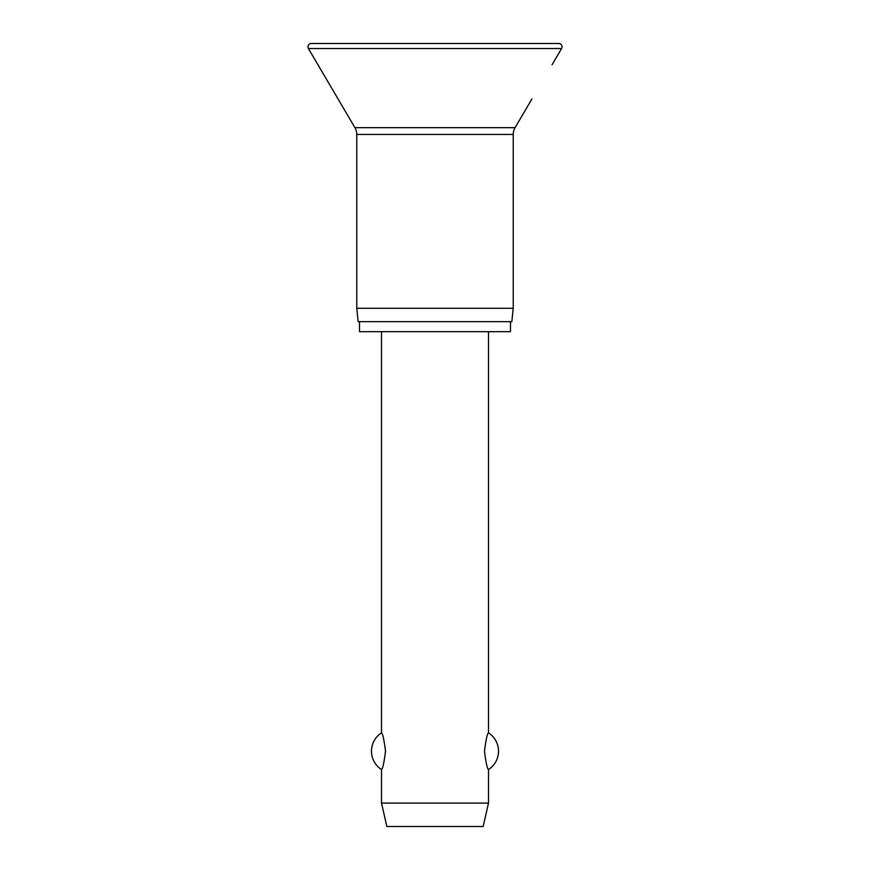 <?xml version="1.0" encoding="UTF-8"?>
<svg xmlns="http://www.w3.org/2000/svg" width="870" height="870" viewBox="0 0 870 870"><rect width="100%" height="100%" fill="white"/><g stroke="black" fill="none" stroke-linecap="round" stroke-linejoin="round"><path stroke-width="1.3" d="M552.015 64.815L561.585 48.535A3.339 3.339 0 0 0 558.703 43.5L311.297 43.5A3.339 3.339 0 0 0 308.415 48.535L354.927 127.662A13.376 13.376 0 0 1 356.765 134.437L356.765 308.284L358.168 321.661L511.832 321.661L513.235 308.284L513.235 134.437A13.376 13.376 0 0 1 515.073 127.662L531.951 98.941M359.506 321.661L359.506 331.688L510.494 331.688L510.494 321.661M381.506 331.688L381.506 732.888C382.724 733.551 384.062 739.652 385.519 751.201C384.062 762.751 382.724 768.852 381.506 769.515L381.506 803.097L386.856 826.5L483.144 826.5L488.494 803.097L488.494 769.515C487.276 768.852 485.938 762.751 484.481 751.201C485.938 739.652 487.276 733.551 488.494 732.888L488.494 331.688M381.506 803.097L488.494 803.097M399.232 43.5L435 43.5M356.765 308.284L513.235 308.284M308.415 48.535L561.585 48.535M356.765 134.437L513.235 134.437M354.927 127.662L515.073 127.662M488.494 769.515A21.728 21.728 0 0 0 488.494 732.888M381.506 732.888A21.728 21.728 0 0 0 381.506 769.515"/></g></svg>

